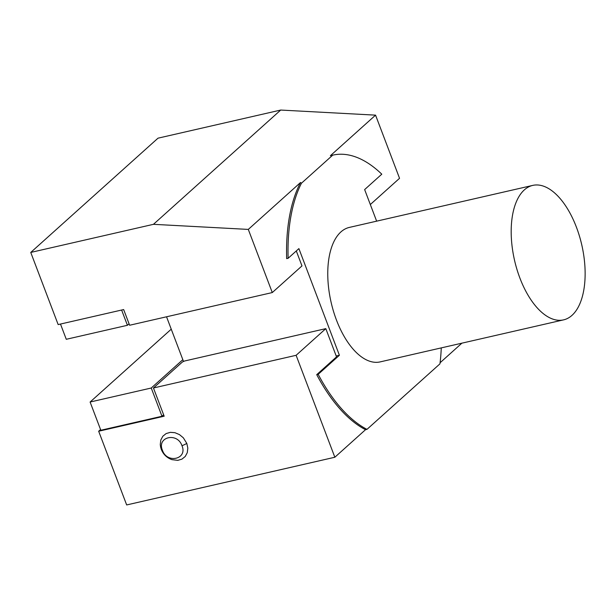 <?xml version="1.0" encoding="UTF-8"?>
<svg xmlns="http://www.w3.org/2000/svg" width="615" height="615" viewBox="0 0 615 615"><rect width="100%" height="100%" fill="white"/><g stroke="black" fill="none" stroke-linecap="round" stroke-linejoin="round"><path stroke-width="0.92" d="M30.75 252.434L153.45 224.321L280.709 110.054L158.009 138.175L30.75 252.434L58.156 324.582L123.661 309.568L129.619 325.25L272.284 292.563L301.98 265.903L296.299 250.943M376.641 221.162L364.641 189.581L381.784 174.183A143.134 71.571 77.1 0 0 332.769 155.141A143.134 71.571 77.1 0 0 332.707 155.157L301.442 183.232A143.134 71.571 77.1 0 0 288.112 258.3L298.89 248.614L339.403 355.262L318.178 374.327A143.134 71.571 77.1 0 0 366.971 429.37L439.956 363.842A143.134 71.571 77.1 0 0 441.27 347.89M301.442 183.232L300.527 182.509A143.134 71.571 77.1 0 0 286.659 258.631L288.112 258.3M576.44 227.243A68.98 34.494 -102.9 0 1 563.571 319.869A68.98 34.494 -102.9 0 1 519.883 278.026A68.98 34.494 -102.9 0 1 532.759 185.392A68.98 34.494 -102.9 0 1 576.44 227.243M532.759 185.392L349.328 227.419A68.98 34.494 77.1 0 0 336.459 320.054A68.98 34.494 77.1 0 0 380.147 361.897L563.571 319.869M280.709 110.054L375.557 115.143L399.542 178.304L370.322 204.541M184.6 360.997L182.44 361.958L153.45 387.988L296.115 355.301L325.812 328.641L184.6 360.997M171.247 329.179L90.105 402.033L151.252 388.019L182.832 359.667M129.073 323.805L127.42 325.289L66.274 339.296L60.485 324.043M332.769 155.141L331.316 155.472A143.134 71.571 77.1 0 0 330.393 155.695L332.707 155.157M375.557 115.143L330.393 155.695M300.527 182.509L248.299 229.41L272.284 292.563M248.299 229.41L153.45 224.321M296.115 355.301L334.844 457.245L365.518 429.701A143.134 71.571 -102.9 0 1 316.725 374.658L336.536 356.869L325.812 328.641M160.6 447.043L160.261 444.56L160.799 440.04L162.837 436.235L166.135 433.567L170.324 432.345L174.937 432.699L179.442 434.597L183.339 437.811L186.814 443.423L187.821 448.143L187.275 452.663L185.246 456.468L181.94 459.136L177.75 460.358L171.908 459.643C166.842 457.806 163.313 454.4 161.315 449.427L160.6 447.043M334.844 457.245L126.667 504.946L98.669 431.23L164.174 416.217L153.45 387.988M98.669 431.23L100.553 429.539M440.086 362.75L461.888 343.17M365.518 429.701L366.971 429.37M318.178 374.327L316.725 374.658M183.516 361.482L166.542 316.794M336.205 356L339.403 355.262M151.252 388.019L161.976 416.255L163.628 414.764M161.976 416.255L100.829 430.262L90.105 402.033M127.42 325.289L121.624 310.037M181.994 445.76C187.76 459.213 166.996 464.01 162.414 450.249C156.641 436.788 177.412 431.999 181.994 445.76A17.243 3.99 159.2 0 0 186.814 443.423M162.414 450.249A17.243 3.99 159.2 0 1 161.315 449.442"/></g></svg>
